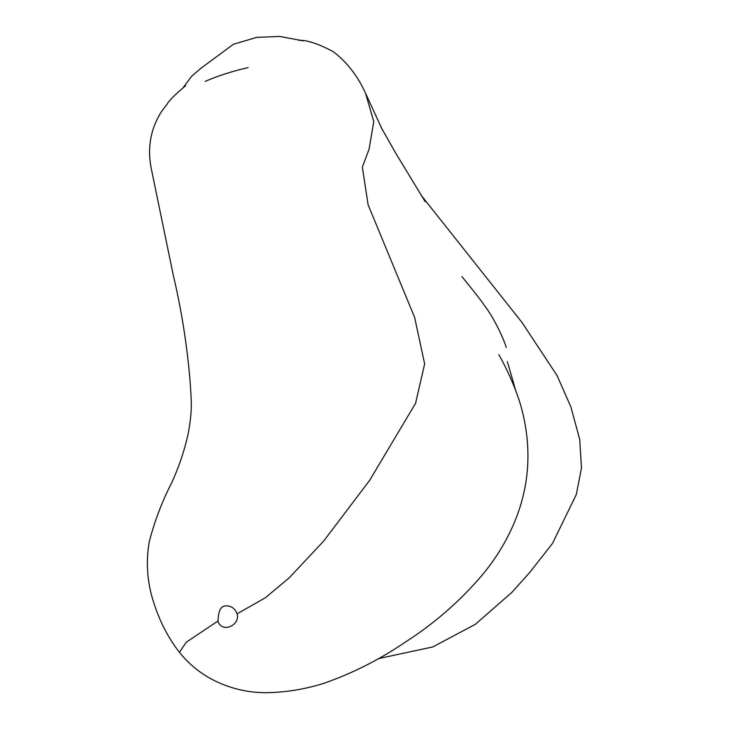 <?xml version="1.0" encoding="UTF-8"?>
<svg xmlns="http://www.w3.org/2000/svg" width="729" height="729" viewBox="0 0 729 729"><rect width="100%" height="100%" fill="white"/><g stroke="black" fill="none" stroke-linecap="round" stroke-linejoin="round"><path stroke-width="1.09" d="M217.925 621.044C221.625 633.72 240.524 625.364 237.107 613.827C234.784 608.068 230.738 605.425 224.96 605.89C218.281 607.348 218.636 615.54 217.925 621.044L186.232 642.24L179.443 652.3C188.683 663.937 200.028 673.222 213.469 680.157C231.886 689.397 251.314 693.525 271.735 692.55C289.568 691.757 306.955 688.677 323.895 683.31C352.426 673.332 379.362 659.736 404.732 642.504C431.158 625.591 454.686 605.717 475.326 582.899C491.054 565.795 503.584 546.796 512.906 525.901C528.762 489.943 532.079 452.481 522.848 413.507C518.155 393.04 507.275 369.512 498.882 354.713M378.442 658.606L432.816 646.933L475.408 624.279L511.804 592.431L529.737 572.447L552.464 543.469L576.274 494.59L581.478 468.091L579.71 439.405L570.853 406.837L556.965 375.389L522.073 322.537L420.961 195.071M382.388 129.871L365.548 93.266L373.786 121.625L369.056 149.254L362.34 167.096L368.136 204.867L414.619 317.388L424.652 363.88L415.585 403.283L369.721 480.238L323.567 541.2L289.158 577.869L265.465 597.68L237.107 613.827M522.073 322.537L420.934 195.026M365.548 93.266C357.966 76.354 347.286 62.539 333.517 51.814C318.4 43.749 306.745 39.895 298.562 40.259M303.191 40.842L279.745 36.45L256.772 37.352L233.444 44.269L199.919 68.991M201.122 68.107L191.718 76.135L182.733 88.227M185.622 85.904L185.685 85.849C186.214 84.892 168.855 99.727 167.032 104.32L161.428 111.655C150.657 128.751 147.231 147.54 151.149 168.025L173.22 274.933C180.364 305.178 185.53 335.714 188.72 366.532C190.251 381.486 191.116 394.343 191.326 405.096C191.271 413.48 190.205 423.112 188.118 433.983C184.455 450.604 178.988 466.852 171.716 482.716C161.993 501.68 154.493 521.39 149.235 541.866C146.101 560.164 146.948 578.252 151.787 596.112C157.819 617.663 167.032 636.39 179.443 652.3M205.195 81.402C217.452 75.989 231.758 71.378 248.133 67.578L245.144 68.307M425.153 201.605L395.665 153.081L381.057 127.265M461.922 276.592C467.872 284.055 478.388 296.548 485.25 306.599C494.39 318.737 503.511 338.411 506.263 347.396L506.236 347.314M515.795 390.835L507.366 361.602"/></g></svg>
